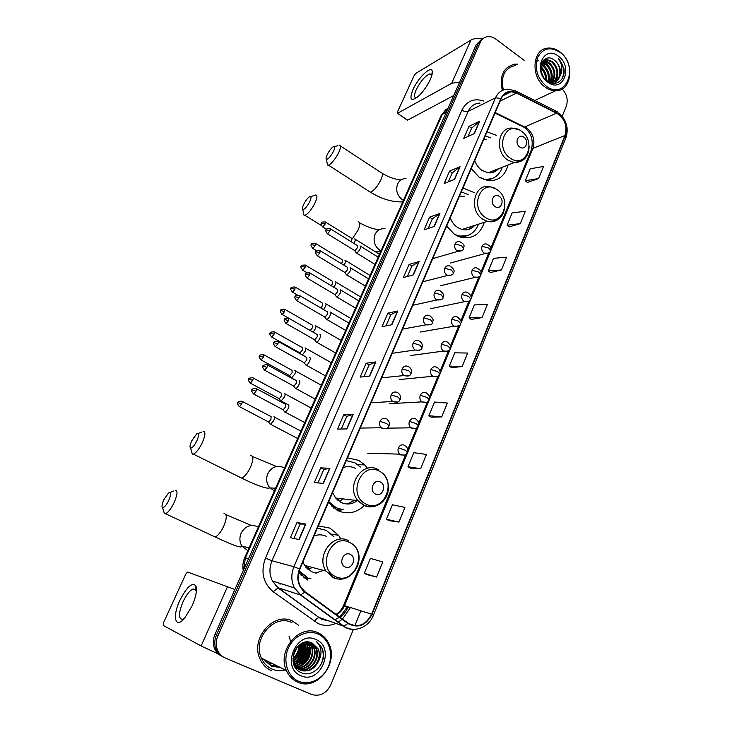 <?xml version="1.0" encoding="UTF-8"?>
<svg xmlns="http://www.w3.org/2000/svg" width="732" height="732" viewBox="0 0 732 732"><rect width="100%" height="100%" fill="white"/><g stroke="black" fill="none" stroke-linecap="round" stroke-linejoin="round"><path stroke-width="1.1" d="M340.929 539.1L338.642 535.421L330.031 528.147L318.356 525.878M298.748 572.47L307.943 580.165M367.537 468.315L364.801 464.948L358.79 460.401L347.48 457.839M328.394 502.436L337.516 510.515C347.233 514.77 356.136 513.123 364.216 505.574M474.244 192.598L462.963 187.996M446.639 226.133L454.691 234.505L460.638 237.232C472.341 239.428 480.219 234.469 484.264 222.354M496.25 135.319L487.018 131.797M471.243 168.653L479.076 177.062L487.878 180.584C498.272 181.262 504.988 176.073 508.017 165.011M302.371 575.279L301.117 575.288M334.524 507.871L333.6 508.017M336.189 509.792L338.486 509.069M303.615 577.521L306.424 577.072M318.21 528.165L317.597 527.671M270.007 664.885L277.767 666.239L270.007 664.885M481.153 39.748L476.166 44.844L214.952 634.47C213.039 638.981 212.811 643.419 214.266 647.802C215.702 651.663 218.163 654.426 221.668 656.11M483.202 38.531L478.206 43.646L216.407 635.193C214.494 639.722 214.266 644.178 215.73 648.57C217.166 652.45 219.637 655.222 223.15 656.915C219.637 655.222 217.166 652.45 215.73 648.57C214.266 644.178 214.494 639.722 216.407 635.193L478.206 43.646L483.202 38.531M271.627 665.708L279.414 667.062L271.627 665.708M517.78 64.141L514.889 64.141C503.442 67.042 499.251 75.808 502.308 90.429C499.251 75.808 503.442 67.042 514.889 64.141L517.78 64.141M292.544 621.065C273.924 611.284 250.088 638.304 259.952 658.873C262.422 664.464 266.265 668.408 271.49 670.713C266.265 668.408 262.422 664.464 259.952 658.873C250.088 638.304 273.924 611.284 292.544 621.065L298.61 625.22L292.544 621.065M558.736 114.402C565.324 120.24 567.392 127.286 564.939 135.521L371.655 614.212C365.726 625.238 357.866 628.193 348.057 623.097L305.079 591.804L300.312 586.222C297.631 580.769 297.485 575.068 299.855 569.112L501.2 98.655C503.277 94.199 506.562 91.893 511.064 91.729L516.536 93.074L558.736 114.402M558.864 114.082L516.618 92.717C509.646 89.853 504.403 91.765 500.898 98.436L299.48 568.938C296.131 578.481 297.915 586.231 304.832 592.197L347.819 623.481C357.875 628.715 365.936 625.677 372.012 614.377L565.223 135.731C567.739 127.286 565.616 120.066 558.864 114.082M278.178 666.44L270.41 665.095M366.805 574.583L376.614 577.063L382.772 561.911L370.401 558.406L364.289 573.302L366.888 574.629M388.902 520.598L398.958 522.099L404.933 507.395L392.398 504.778L386.469 519.244L388.985 520.644M410.368 468.151L420.644 468.745L426.454 454.462L413.772 452.678L408.008 466.732L410.451 468.196M431.24 417.185L441.716 416.911L447.353 403.03L434.543 402.042L428.934 415.712L431.313 417.24M527.324 182.469L538.606 178.535L543.519 166.448L530.215 168.808L525.32 180.74L527.397 182.533M509.133 226.911L520.278 223.626L525.329 211.209L512.098 212.975L507.075 225.227L509.207 226.966M490.449 272.551L501.447 269.962L506.636 257.197L493.496 258.332L488.336 270.913L490.522 272.606M471.252 319.445L482.086 317.578L487.421 304.457L474.382 304.924L469.075 317.853L471.326 319.5M451.525 367.638L462.185 366.54L467.666 353.053L454.737 352.806L449.283 366.101L451.598 367.684M524.496 60.582L495.857 39.116C493.075 37.094 490.22 36.289 487.283 36.719C484.09 37.323 481.748 39.226 480.256 42.429L217.88 635.916C215.958 640.463 215.73 644.938 217.203 649.348C218.703 653.402 221.32 656.247 225.044 657.894L311.53 694.439C319.893 696.846 326.353 693.543 330.928 684.53L353.4 629.319M354.874 625.686L360.94 610.79M562.222 116.232L566.257 106.314C568.288 100 566.925 94.227 562.185 88.984M346.895 428.934L337.571 429.062L343.793 414.742L353.181 414.358L346.895 428.934M323.379 483.413L314.339 482.58L320.744 467.821L329.858 468.389L323.379 483.413M299.141 539.576L290.394 537.709L297 522.511L305.82 524.085L299.141 539.576M413.379 274.875L403.341 277.593L409.042 264.453L419.143 261.525L413.379 274.875M434.286 226.435L424.048 229.912L429.593 217.13L439.895 213.46L434.286 226.435M454.618 179.34L444.178 183.531L449.576 171.105L460.062 166.722L454.618 179.34M474.382 133.544L463.768 138.412L469.02 126.325L479.68 121.265L474.382 133.544M369.706 376.065L360.135 377.108L366.174 363.2L375.818 361.919L369.706 376.065M391.867 324.733L382.049 326.637L387.914 313.122L397.796 310.99L391.867 324.733M387.914 313.122L390.76 314.824M385.974 325.877L390.778 314.797L397.796 310.99M366.174 363.2L369.084 364.865M363.969 376.687L369.102 364.838L375.818 361.919M469.02 126.325L471.618 128.146M468.023 136.463L471.646 128.1L479.68 121.265M449.576 171.105L452.239 172.908M448.359 181.856L452.257 172.862L460.062 166.722M429.593 217.13L432.31 218.905M428.147 228.512L432.328 218.868L439.895 213.46M409.042 264.453L411.832 266.192L419.143 261.525M297 522.511L300.138 524.048M293.898 538.459L300.138 524.039L305.82 524.085M320.744 467.821L323.8 469.413L329.858 468.389M343.793 414.742L346.776 416.371L353.181 414.358M462.185 366.54L449.283 366.101M482.086 317.578L469.075 317.853M501.447 269.962L488.336 270.913M520.278 223.626L507.075 225.227M538.606 178.535L525.32 180.74M441.716 416.911L428.934 415.712M420.644 468.745L408.008 466.732M398.958 522.099L386.469 519.244M376.614 577.063L364.289 573.302M407.358 276.504L411.842 266.155M341.304 429.016L346.785 416.352M317.953 482.91L323.809 469.395M295.71 663.521L298.83 659.669L295.71 663.521M300.925 656.064L302.883 651.041L300.925 656.064M412.985 89.588C418.173 77.629 431.679 64.764 432.283 71.462C432.53 73.291 431.853 76 430.26 79.578C426.966 86.431 422.876 92.131 417.963 96.67C410.808 101.885 409.142 99.525 412.985 89.588M431.724 75.744L429.894 73.831C425.255 75.762 420.699 81.051 416.215 89.697C413.928 95.05 413.973 97.704 416.362 97.658L416.975 97.502M482.379 38.933C477.584 38.064 473.769 38.448 470.932 40.077L415.932 73.31L414.111 75.634L397.421 112.069L397.43 113.332L407.669 120.121L453.703 95.553M459.705 82.002L451.699 83.265L397.641 113.25M407.669 120.121L407.175 120.021M546.09 86.047C565.598 101.464 579.854 66.338 560.099 52.356C550.464 46.354 542.988 48.047 537.681 57.444C534.378 68.433 537.187 77.967 546.09 86.047M545.184 87.117C548.506 89.551 551.955 90.777 555.524 90.795C572.021 91.591 575.123 62.559 559.834 51.89C556.064 49.053 552.148 47.781 548.094 48.083C532.365 48.477 530.151 76.951 545.184 87.117M540.756 67.143L541.186 67.481C544.828 70.794 546.511 75.012 546.218 80.136M541.195 64.379L544.013 66.045C548.57 70.391 550.025 75.616 548.396 81.719M541.049 64.974L543.309 66.402C547.655 70.51 549.183 75.515 547.893 81.426M541.954 62.412L546.868 64.59C552.084 69.805 553.246 75.689 550.363 82.249M541.753 62.842L546.154 64.956C551.205 69.952 552.45 75.689 549.888 82.158M542.833 61.012L549.741 63.135C555.551 69.256 556.347 75.661 552.148 82.35L551.461 83.045M551.599 82.359C553.593 72.66 550.601 65.642 542.622 61.296L549.027 63.501C554.682 69.384 555.579 75.671 551.718 82.359M543.181 60.582L546.621 59.42L552.642 61.662C558.983 68.79 559.367 75.597 553.804 82.112M546.621 59.42L545.898 59.795L551.919 62.028C558.123 68.89 558.626 75.616 553.401 82.194M541.46 72.596L542.833 75.844M540.728 68.049C543.949 71.077 545.569 74.902 545.578 79.523M554.829 60.546C543.217 50.27 534.534 72.212 547.106 80.877C555.606 87.776 566.092 79.523 563.841 68.351L558.553 58.697C562.551 64.782 562.908 70.876 559.641 76.97C561.545 70.675 559.943 65.203 554.829 60.546C561.407 65.56 561.7 78.507 554.966 81.728M559.641 76.97C558.031 80.319 555.542 82.112 552.166 82.35L548.295 81.682M558.489 56.236C543.702 44.021 532.182 71.242 547.737 82.094C562.679 93.98 573.696 66.987 558.489 56.236M515.218 65.496C504.522 68.168 500.56 76.329 503.351 89.99M558.553 58.697C563.768 64.819 565.003 71.397 562.249 78.443M557.793 72.807L556.778 80.392M556.604 80.804L555.085 83.338M544.105 59.685L550.226 63.556M542.458 61.552L547.463 65.111M541.351 63.867L544.718 66.658M540.765 66.951L541.991 68.204M535.065 61.799L538.734 60.683M541.47 63.538C547.682 67.82 550.272 73.969 549.238 82.002M540.802 66.493C544.8 70.235 546.786 74.939 546.749 80.593M541.213 71.709L543.345 76.704M327.213 154.672C326.051 157.215 325.777 158.762 326.371 159.32C328.293 159.237 330.69 156.529 333.572 151.176C335.229 147.297 335.064 145.86 333.069 146.867C330.992 148.45 329.043 151.048 327.213 154.672M339.163 145.128C341.094 145.018 340.956 147.452 338.77 152.412C335.165 159.366 331.706 163.611 328.421 165.139L327.533 165.039L327.103 162.888M519.793 147.004C525.402 151.277 529.648 141.001 523.874 137.195C518.293 132.876 513.974 143.188 519.793 147.004M474.729 160.518C476.193 164.709 478.591 167.985 481.931 170.346L488.143 172.789C492.279 173.219 495.729 171.874 498.501 168.735M481.089 178.297L484.877 179.267C493.341 179.889 499.151 175.881 502.289 167.253M484.309 179.715L491.886 178.626L487.896 180.273L491.776 178.663M493.386 172.276L495.509 169.906M462.56 188.938L464.527 188.197M490.577 137.826L485.261 135.905M486.652 139.565L483.596 139.794M497.852 168.991L497.421 169.861M489.571 179.724L488.647 180.685M303.643 204.466C302.389 207.229 302.087 208.913 302.746 209.517C304.631 209.48 306.983 206.817 309.801 201.547C311.576 197.356 311.411 195.801 309.297 196.862C307.303 198.399 305.418 200.934 303.643 204.466M315.465 195.005C317.532 194.895 317.386 197.521 315.035 202.901C311.512 209.727 308.154 213.881 304.951 215.354L304.027 215.263L303.524 213.003M495.015 206.552C500.789 210.752 505.19 200.101 499.251 196.386C493.505 192.141 489.031 202.828 495.015 206.552M450.244 217.715C451.745 221.961 454.215 225.236 457.646 227.551L461.947 229.491C467.016 230.653 471.28 229.29 474.72 225.401M454.023 234.057L458.04 235.686C467.657 237.58 474.482 233.746 478.508 224.193M457.775 236.189L466.769 235.759L461.764 237.269L466.934 235.713M468.773 229.409L471.737 226.362M468.526 194.712L461.297 191.894M464.591 196.167L459.422 196.277M474.043 225.621L473.43 226.746M465.113 236.454L463.53 237.827M191.793 440.755C190 444.763 189.579 447.206 190.54 448.094C192.223 448.176 194.337 445.751 196.881 440.81C199.278 434.982 199.177 432.704 196.579 433.985L191.793 440.755M203.066 431.423C205.756 431.377 205.482 435.174 202.233 442.805C199.095 449.082 196.149 452.861 193.394 454.124L192.333 454.096L191.528 451.415M375.415 494.009C382.012 497.76 387.201 485.224 380.402 482.022C373.842 478.206 368.562 490.797 375.415 494.009M332.612 492.581L335.631 498.016L340.966 502.381C346.693 505.016 352.174 504.421 357.426 500.587M360.428 466.989L354.956 462.834L346.318 460.547M339.309 501.411L343.207 498.913M347.279 504.009L354.773 500.276M337.891 500.34L339.538 498.474M333.472 507.926L334.478 507.852M336.51 499.032L337.095 498.19M328.494 502.207L335.073 507.395M328.76 501.576L335.951 507.514M355.413 468.352C351.525 466.375 347.499 466.092 343.335 467.51M357.509 500.121L356.182 501.475M336.418 509.929L339.3 509.207M343.152 509.573L337.855 510.68M163.922 499.617C161.992 503.982 161.525 506.654 162.55 507.615C164.169 507.724 166.228 505.345 168.717 500.487C171.279 494.201 171.224 491.712 168.534 493.011L163.922 499.617M175.104 490.239C177.931 490.248 177.592 494.384 174.097 502.646C171.032 508.813 168.177 512.51 165.533 513.727L164.462 513.708L163.602 510.973M345.092 566.888C351.909 570.512 357.298 557.473 350.28 554.417C343.5 550.729 338.01 563.832 345.092 566.888M302.92 561.947L304.585 565.406L311.53 571.729L316.682 573.129M348.597 540.701C333.49 532.072 315.556 555.689 325.969 571.042L333.161 577.612C336.628 579.222 340.243 579.543 343.994 578.582M334.03 536.913L326.252 530.325L317.34 528.257M307.998 569.432L312.427 567.474M315.657 573L323.535 570.402M306.973 568.462L309.188 566.623M300.943 575.105L302.261 575.215M305.875 567.236L307.01 566.046M320.543 528.504L317.404 528.12M299.013 571.472L305.683 576.459M299.178 570.923L306.534 576.697M326.527 536.391C322.519 534.497 318.365 534.333 314.065 535.916M303.771 577.639L307.193 577.301M310.954 578.179L305.052 578.545M353.876 243.372L354.773 241.752C355.56 239.849 355.542 238.897 354.7 238.916L354.535 238.961M351.406 241.844L352.065 238.541L325.703 222.18M343.903 265.158L345.092 263.108C345.907 261.141 345.888 260.162 345.028 260.171L344.9 260.208M341.396 263.63L342.411 261.937L342.366 259.823L315.739 243.591M333.783 287.209L335.293 284.73C336.134 282.698 336.107 281.692 335.229 281.701L335.146 281.719M331.221 285.681L332.593 283.558L332.557 281.363L305.656 265.286M323.507 309.545L325.374 306.635C326.234 304.53 326.216 303.487 325.31 303.496L325.264 303.505M320.854 307.989L322.656 305.445L322.611 303.185L295.435 287.246M313.049 332.136L315.318 328.824C316.206 326.646 316.187 325.566 315.254 325.575L315.254 325.575M310.194 330.498L312.582 327.625L312.546 325.283L285.087 309.49M302.38 354.993L305.134 351.287C306.04 349.082 306.04 347.956 305.116 347.92M299.534 352.668L300.01 352.943L302.389 350.088L302.38 347.654L274.601 332.026M291.492 377.977L294.822 374.052C295.746 371.81 295.755 370.648 294.85 370.557M290.833 377.309L289.561 375.681L292.059 372.844L292.086 370.319M280.42 400.331L281.18 400.99L284.373 397.11C285.315 394.832 285.334 393.633 284.455 393.496M278.782 398.428L279.276 398.693L281.591 395.893L281.655 393.276M269.861 423.663L270.63 424.322L273.786 420.479C274.738 418.164 274.784 416.911 273.914 416.728M268.205 421.76L268.708 422.025L270.986 419.244L271.087 416.545M355.944 252.403L356.777 253.025C360.071 250.07 361.178 247.709 360.107 245.943L359.952 245.979M354.434 250.426L355.011 250.683L357.481 247.672L357.417 245.568L330.544 228.924M346.108 274.235L346.913 274.884C350.235 271.929 351.351 269.541 350.244 267.72L350.134 267.747M344.58 272.267L345.129 272.542L347.608 269.55L347.535 267.363L320.387 250.875M336.144 296.359L336.93 297.018C340.279 294.072 341.387 291.656 340.261 289.781L340.188 289.799M334.597 294.401L335.128 294.676L337.608 291.711L337.534 289.451L310.094 273.1M326.06 318.768L326.82 319.454C328.997 319.115 332.474 311.457 330.141 312.125L330.114 312.134M324.486 316.819L324.99 317.112L327.469 314.156L327.396 311.814L299.672 295.618M324.99 317.112L296.725 300.687L299.187 297.668L299.214 295.353C295.993 295.408 294.648 295.856 295.197 296.698L295.17 296.762M315.831 341.478L316.599 342.164C318.786 341.835 322.236 334.112 319.911 334.762M314.238 339.529L314.751 339.822L317.203 336.894L317.148 334.469L289.113 318.438M305.482 364.481L306.26 365.177C308.447 364.847 311.841 357.134 309.572 357.683M303.862 362.55L304.384 362.843L306.8 359.943L306.781 357.417M294.987 387.804L295.783 388.5C297.961 388.161 301.31 380.466 299.095 380.905M293.34 385.874L293.871 386.157L296.259 383.284L296.268 380.677M284.355 411.439L285.169 412.134C288.426 409.225 289.533 406.663 288.481 404.448M282.689 409.508L283.22 409.801L285.572 406.946L285.626 404.238M179.816 600.469C186.806 586.872 192.159 582.004 195.874 585.875C197.274 590.093 196.002 596.79 192.068 605.977L184.729 618C175.195 629.612 172.047 616.719 179.816 600.469M196.295 592.124L195.856 590.221L193.175 588.949C189.826 590.349 186.431 594.659 182.982 601.869C178.425 613.242 178.306 619.062 182.607 619.318L184.464 618.311M234.871 589.498L187.612 572.031L185.827 574.025L163.547 622.685L163.181 625.393L201.117 645.963L227.57 586.561M218.511 654.079L201.117 645.963M267.098 662.863L271.691 663.229M298.619 681.254C309.508 685.985 323.452 678.848 328.485 666.294C333.682 653.804 328.915 638.844 318.21 634.122C307.586 629.227 293.422 635.916 288.133 648.653C282.671 661.316 287.649 676.725 298.619 681.254M297.695 682.133C317.349 691.63 339.776 661.911 328.265 642.54C325.886 638.084 322.528 634.864 318.191 632.86C299.928 623.252 276.65 650.226 286.422 670.53C288.847 676.02 292.608 679.891 297.695 682.133M291.894 622.603C274.39 613.425 252.064 638.844 261.379 658.105C263.694 663.311 267.281 666.989 272.158 669.139C276.339 670.878 280.713 671.153 285.26 669.954M294.584 664.949L295.609 664.016M296.405 663.229L300.513 657.748M303.698 649.513L304.347 643.391M294.465 664.748L295.051 664.189M303.725 647.244L304.091 642.824C307.065 652.752 303.725 659.816 294.09 664.043M298.07 669.039L295.252 667.319M318.255 661.801C320.03 657.199 319.948 652.834 318.008 648.708L312.271 643.117C296.881 634.964 284.501 665.9 300.916 672.498C311.96 678.28 326.014 664.464 323.196 651.663L321.705 647.454L316.407 641.58C321.842 647.042 322.455 653.786 318.255 661.801C313.964 669.67 307.989 672.443 300.34 670.137L293.99 663.842L293.148 661.572M312.271 643.117L317.78 648.607C323.645 659.267 310.78 675.297 299.772 669.862L293.889 664.464M289.085 636.584L289.57 637.746M289.707 638.167L290.073 639.612M290.201 640.409L290.329 642.101M290.265 643.785L290.137 644.736M297.101 647.17L293.157 655.835M296.378 648.095L293.386 654.664M299.324 644.993C299.562 650.702 297.43 655.36 292.919 658.983M298.821 645.414C298.857 650.592 296.89 654.893 292.928 658.324M301.145 643.739C302.362 651.279 299.681 657.098 293.093 661.206M300.715 644.004C301.666 651.114 299.104 656.677 293.029 660.703M302.783 642.925C305.116 651.947 302.06 658.617 293.605 662.927L293.66 662.908M302.389 643.099C304.43 651.773 301.456 658.251 293.45 662.524M304.439 642.989L304.283 642.412L304.649 643.071C308.703 650.693 303.085 662.817 294.264 664.391M303.936 642.513L304.649 643.071M305.738 642.101L306.882 644.014C311.219 652.157 304.585 665.077 295.023 665.653M305.39 642.165L306.324 643.776C310.588 651.791 304.21 664.519 294.831 665.351M307.111 641.982L309.133 644.965C313.753 653.621 306.022 667.309 295.865 666.77M295.527 666.761L294.905 666.724M306.772 642.001L308.575 644.727C313.113 653.255 305.665 666.751 295.646 666.504M295.307 666.504L294.776 666.486M308.419 642.028L311.411 645.926C316.334 655.094 307.385 669.506 296.771 667.749M308.099 642.001L310.844 645.688C315.684 654.719 307.056 668.957 296.542 667.52M309.673 642.211L313.708 646.896C318.969 656.595 308.666 671.683 297.75 668.6M309.362 642.156L313.131 646.649C318.301 656.22 308.355 671.134 297.503 668.398M310.798 642.513L316.023 647.875C321.65 658.141 309.828 673.833 298.793 669.322M310.542 642.431L315.446 647.628C320.973 657.748 309.545 673.294 298.528 669.158M315.959 639.548C296.57 629.703 280.393 667.895 300.916 675.718C320.579 685.006 335.942 647.372 315.959 639.548M316.407 641.58L321.513 647.372C324.258 653.475 323.709 659.77 319.857 666.248M307.888 641.991L308.886 644.855M309.151 646.136C310.02 654.024 307.248 660.42 300.843 665.306M306.077 642.065L306.653 643.922M306.928 645.276C307.76 653.063 305.015 659.376 298.711 664.217M304.732 644.434C305.519 652.102 302.81 658.342 296.606 663.137M302.554 643.593C303.295 651.16 300.623 657.318 294.511 662.067M300.532 644.114C300.724 650.803 298.217 656.302 293.02 660.593M294.941 650.428L294.182 652.102M308.135 642.037L309.188 645.066M309.627 647.939C309.865 654.472 307.504 659.953 302.536 664.382M300.019 666.12L296.735 667.529M306.296 642.037L306.964 644.197M307.403 647.106C307.596 653.511 305.271 658.901 300.422 663.265M297.878 665.04L295.408 666.193M304.512 642.348L304.768 643.337M305.189 646.283C305.354 652.569 303.066 657.858 298.317 662.167M295.755 663.97L294.42 664.665M303.002 645.468C303.121 651.626 300.87 656.824 296.24 661.069M300.834 644.663C300.916 650.693 298.702 655.799 294.191 659.98M295.728 649.046L293.669 653.612M476.166 44.844L480.256 42.429M214.952 634.47L217.88 635.916M448.323 107.705L442.311 114.357L446.273 112.325M441.003 115.766L442.311 114.357L245.412 557.848L248.514 558.717M243.244 570.612C242.42 566.165 242.905 561.865 244.689 557.729L245.412 557.848L243.536 569.944M564.939 135.521L532.905 148.376C535.312 140.462 533.326 133.727 526.93 128.173L495.253 112.563M350.317 607.404L349.914 608.384L347.892 607.386M347.398 607.048L348.167 606.718M349.914 608.384L342.494 619.043M342.146 619.354L338.028 622.292M335.768 623.444C329.784 625.997 323.91 626.043 318.155 623.563L273.21 591.749C263.081 583.111 260.491 571.902 265.451 558.113L461.91 110.12C466.778 100.851 474.116 97.85 483.907 101.108M347.819 623.481L343.921 626.244L319.573 617.625L322.473 619.318L328.348 620.773M340.069 617.277C343.583 614.743 346.218 611.366 347.984 607.157M516.399 91.29L555.195 110.706L556.75 112.783M299.48 568.938L293.925 566.742L495.5 97.804L500.898 98.436M304.832 592.197L300.431 595.024L294.392 587.915C291.135 581.144 290.979 574.089 293.925 566.742L271.993 560.785C269.147 567.785 269.285 574.51 272.414 580.97L278.224 587.769L319.088 617.561C317.597 617.799 316.078 619.098 314.531 621.459M480 103.066C474.592 103.34 470.63 106.131 468.123 111.429L495.5 97.804C498.062 92.305 502.125 89.432 507.688 89.194L515.172 90.677L516.618 92.717M356.813 629.136C351.918 630.014 347.435 629.026 343.363 626.162L300.431 595.024L278.224 587.769L273.21 591.749M372.012 614.377L373.421 615.237C368.818 627.571 353.995 633.29 343.921 626.244L300.962 595.07L294.392 587.915L272.414 580.97L277.767 587.732L319.088 617.561L321.796 619.281L328.75 620.919M373.43 615.209L565.854 137.955L565.223 135.731M461.91 110.12C464.28 111.603 466.348 112.042 468.123 111.429L271.993 560.785L265.451 558.113M279.56 583.23L280.585 584.044M336.537 614.706C340.16 612.702 342.841 609.655 344.58 605.565L532.905 148.376L531.286 149.932M371.655 614.212L343.555 605.346L405.793 454.352M556.677 113.131L524.048 127.231L495.006 113.14M516.536 93.074L500.166 101.08M521.66 125.382L524.048 127.231C531.167 132.574 533.628 140.022 531.432 149.584L490.788 248.175M347.252 607.404L344.406 605.977M391.583 324.788L397.494 311.1M413.095 274.958L418.832 261.663M434.003 226.536L439.575 213.616M454.325 179.459L459.742 166.905M474.08 133.681L479.35 121.475M369.44 376.092L375.525 361.992M346.629 428.934L352.906 414.404M323.123 483.385L329.592 468.398M298.894 539.521L305.564 524.057M451.699 83.265L470.932 40.077M368.837 191.217L370.337 192.187C373.851 190.86 377.355 186.761 380.86 179.907C382.928 174.975 382.909 172.496 380.805 172.459L340.481 145.988M403.433 200.348L402.417 199.763C397.119 195.545 395.518 190.293 397.613 184.006C399.398 180.383 402.197 178.581 406.013 178.599M510.213 158.066C525.631 169.595 537.114 141.587 521.422 131.22C506.178 119.343 494.155 147.608 510.213 158.066M518.649 129.655L512.501 128.146C498.172 126.362 494.31 151.588 507.733 160.052L514.102 162.623L522.291 160.692M487.064 180.456L487.896 180.273M352.476 238.65L358.168 229.912C360.4 224.568 360.382 221.878 358.113 221.851M380.969 250.911L379.935 250.344C374.51 246.172 372.872 240.855 375.031 234.396C377.209 230.132 380.558 228.274 385.096 228.823M485.417 217.45C501.283 228.777 513.178 199.763 497.028 189.643C481.336 177.958 468.883 207.248 485.417 217.45M495.802 188.893L490.001 186.761C474.235 182.725 468.096 210.441 482.946 219.326L487.366 221.357C491.007 222.299 494.365 221.805 497.431 219.884M461.05 237.342L461.773 237.269M239.675 477.145L241.597 478.097C244.552 476.98 247.535 473.32 250.545 467.135C253.592 459.577 253.638 455.734 250.664 455.615M274.372 490.907L269.586 487.53C266.411 483.33 265.826 478.691 267.839 473.595C271.609 466.952 276.806 464.902 283.421 467.446M365.78 503.955C383.897 514.056 397.869 479.972 379.441 471.234C361.553 460.657 346.877 495.171 365.78 503.955M378.279 469.697C362.55 460.135 345.156 486.103 357.921 500.651L363.429 505.199C367.382 507.148 371.435 507.413 375.598 505.995M213.14 536.044L215.089 536.959C217.926 535.87 220.808 532.283 223.745 526.207C227.021 518.036 227.094 513.864 223.983 513.69M247.809 550.702L241.889 546.026C239.529 542.009 239.273 537.736 241.13 533.207C245.028 526.317 250.371 524.085 257.161 526.5M335.466 576.551C354.178 586.295 368.708 550.857 349.676 542.522C331.203 532.274 315.931 568.188 335.466 576.551M450.39 263.026L485.032 253.583C488.445 253.482 490.266 252.549 490.495 250.783L488.665 248.057L482.068 246.336C481.217 249.09 481.903 251.36 484.108 253.126L488.217 253.19M490.577 250.582C490.138 248.706 493.258 247.59 486.643 244.058C484.593 243.546 483.065 244.305 482.068 246.336M322.355 226.755L322.757 227.002C319.545 223.086 321.86 223.699 321.385 223.169L325.264 223.946L325.301 221.933C322.172 221.906 320.863 222.318 321.385 223.169L321.348 223.242M326.518 229.317L322.757 227.002L325.264 223.946M440.527 285.727L474.867 277.455C478.353 277.584 480.274 276.678 480.64 274.72L478.746 272.066L472.131 270.282C471.271 273.073 471.957 275.351 474.19 277.108L478.28 277.163M480.714 274.527C480.247 272.643 483.422 271.874 477.017 268.013C474.839 267.363 473.211 268.113 472.131 270.282M312.399 248.203L312.82 248.459C310.944 245.915 310.469 244.625 311.411 244.607L315.291 245.43L315.327 243.344C312.18 243.344 310.88 243.765 311.411 244.607L311.375 244.671M316.782 250.866L312.82 248.459L315.291 245.43M430.526 308.721L464.564 301.666C468.196 301.977 470.219 301.09 470.639 298.995L468.69 296.423L462.048 294.566C461.178 297.393 461.874 299.681 464.134 301.428L468.196 301.483M470.703 298.821C472.177 297.284 471.024 295.115 467.263 292.324C464.957 291.519 463.228 292.26 462.048 294.566M302.325 269.934L302.746 270.19C300.834 267.647 300.358 266.357 301.3 266.311L305.189 267.189L305.235 265.03C302.087 265.048 300.779 265.469 301.3 266.311L301.273 266.375M307.065 272.762L302.746 270.19L305.189 267.189M420.388 332.017L454.105 326.197C458.625 326.289 460.748 325.429 460.492 323.617L458.497 321.128L451.827 319.198C450.939 322.062 451.644 324.358 453.932 326.097L457.958 326.152M460.556 323.452C462.011 322.117 460.95 319.966 457.363 316.993C454.947 316.014 453.099 316.746 451.827 319.198M292.114 291.949L292.544 292.205C290.595 289.662 290.101 288.362 291.071 288.298L294.959 289.232L295.005 286.99C291.839 287.045 290.522 287.475 291.071 288.298L291.043 288.362M297.457 295.069L292.544 292.205L294.959 289.232M410.112 355.606L443.5 351.076C448.13 351.424 450.363 350.601 450.198 348.597L448.149 346.19L441.46 344.177C440.563 347.032 441.25 349.329 443.5 351.076L447.572 351.177M450.262 348.441C451.681 347.252 450.702 345.12 447.316 342.036C444.791 340.865 442.842 341.579 441.46 344.177M281.765 314.248L282.213 314.504C280.228 311.96 279.725 310.652 280.704 310.569L284.592 311.558L284.647 309.243C281.454 309.325 280.136 309.764 280.704 310.569L280.676 310.624M288.573 318.136L282.213 314.504L284.592 311.558M399.709 379.515L432.749 376.294C438.871 377.794 438.614 375.15 439.758 373.933L437.654 371.618L430.938 369.532C430.059 372.268 430.663 374.519 432.749 376.294L437.022 376.577M436.885 367.299C434.332 366.137 432.347 366.878 430.938 369.532M271.288 336.839L271.737 337.086C269.724 334.561 269.211 333.243 270.2 333.133L274.088 334.176L274.152 331.779C270.941 331.889 269.623 332.337 270.2 333.133L270.172 333.179M300.01 352.943L271.737 337.086L274.088 334.176M389.159 403.735L421.852 401.877C429.629 403.524 427.845 400.349 429.172 399.645L427.003 397.421L420.269 395.243C419.39 397.869 419.921 400.084 421.852 401.877L426.317 402.344M426.289 392.919C423.7 391.785 421.696 392.553 420.269 395.243M260.674 359.723L261.132 359.979C259.082 357.454 258.552 356.127 259.558 355.99L263.456 357.088L263.52 354.608C260.29 354.755 258.963 355.212 259.558 355.99L259.54 356.036M289.716 375.672L261.132 359.979L263.456 357.088M387.063 428.165L410.808 427.827C416.938 430.087 417.322 427.058 418.42 425.731L416.188 423.599L409.435 421.339C408.575 423.855 409.032 426.015 410.808 427.827L415.437 428.495M415.538 418.924C412.921 417.798 410.881 418.613 409.435 421.339M249.923 382.918L250.381 383.175C248.294 380.622 247.755 379.286 248.779 379.149L252.677 380.311C253.409 378.563 253.437 377.712 252.75 377.739C249.502 377.904 248.175 378.38 248.779 379.149L248.761 379.194M279.276 398.693L250.381 383.175L252.677 380.311M367.665 453.181L399.608 454.151C407.367 456.777 405.83 453.291 407.514 452.202L405.217 450.171L398.446 447.828C397.604 450.235 397.988 452.349 399.608 454.151L400.651 454.92L404.384 455.03M404.631 445.303C401.978 444.205 399.91 445.047 398.446 447.828M239.025 406.425L239.492 406.672C237.36 404.128 236.82 402.774 237.854 402.618L241.752 403.835C242.512 402.033 242.539 401.145 241.844 401.173C236.546 401.173 238.595 402.655 237.854 402.618L237.836 402.655M268.708 422.025L239.492 406.672L241.752 403.835M327.113 233.581L327.543 233.847C325.649 231.275 325.173 229.976 326.115 229.94L330.105 230.745L330.114 228.659C326.93 228.631 325.603 229.061 326.115 229.94L326.088 230.013M432.758 258.588L458.003 251.323C461.727 251.003 463.594 250.079 463.612 248.56L461.672 245.742L455.048 244.003C454.169 246.794 454.865 249.09 457.134 250.884L461.416 250.902M463.695 248.358C463.292 246.464 466.366 245.339 459.824 241.725C457.683 241.167 456.1 241.926 455.048 244.003M354.901 250.71L327.543 233.847L330.105 230.745M316.965 255.569L317.404 255.834C315.474 253.263 314.989 251.954 315.95 251.9L319.93 252.76L319.948 250.6C316.746 250.609 315.41 251.039 315.95 251.9L315.913 251.973M422.831 281.765L447.499 275.488C451.699 275.314 453.675 274.418 453.428 272.798L451.424 270.062L444.791 268.251C443.894 271.078 444.599 273.384 446.886 275.168L451.15 275.186M453.501 272.606C454.984 270.867 453.785 268.662 449.896 266C447.627 265.277 445.925 266.027 444.791 268.251M345.056 272.56L317.404 255.834L319.93 252.76M306.681 277.84L307.138 278.114C305.162 275.552 304.668 274.235 305.637 274.152L309.627 275.067L309.645 272.835C306.424 272.871 305.088 273.31 305.637 274.152L305.61 274.216M412.775 305.271L436.83 299.992C441.158 300.065 443.244 299.196 443.098 297.384L441.039 294.731L434.378 292.846C433.472 295.71 434.177 298.034 436.501 299.809L440.737 299.827M443.171 297.21C444.617 295.637 443.51 293.44 439.831 290.631C437.443 289.735 435.622 290.476 434.378 292.846M335.091 294.685L307.138 278.114L309.627 275.067M296.268 300.413L296.725 300.687C294.722 298.116 294.209 296.789 295.197 296.698L299.187 297.668M402.573 329.107L426.015 324.834C430.507 325.145 432.713 324.313 432.621 322.327L430.498 319.765L423.819 317.807C422.895 320.708 423.608 323.041 425.96 324.798L430.169 324.816M432.685 322.162C432.319 320.826 435.247 320.113 429.629 315.648C427.104 314.55 425.173 315.272 423.819 317.807M285.709 323.288L286.185 323.553C284.135 320.973 283.613 319.637 284.62 319.545L288.609 320.57L288.637 318.173C285.398 318.255 284.053 318.713 284.62 319.545L284.592 319.6M392.215 353.3L415.044 350.015C419.674 350.591 421.989 349.795 421.989 347.636L419.802 345.156L413.104 343.116C412.189 345.925 412.83 348.222 415.044 350.015L419.436 350.18M419.143 340.956C416.545 339.758 414.532 340.481 413.104 343.116M314.751 339.822L286.185 323.553L288.609 320.57M275.012 346.465L275.497 346.739C273.411 344.159 272.88 342.805 273.896 342.686L277.895 343.775C278.599 342.082 278.618 341.258 277.931 341.295C274.665 341.405 273.32 341.871 273.896 342.686L273.878 342.741M381.711 377.849L403.918 375.562C411.421 377.172 409.92 374.07 411.201 373.311L408.95 370.932L402.225 368.809C401.328 371.49 401.886 373.741 403.918 375.562L408.529 375.919M408.346 366.549C405.72 365.378 403.68 366.128 402.225 368.809M304.384 362.843L275.497 346.739L277.895 343.775M264.179 369.962L264.664 370.227C262.541 367.647 262.001 366.293 263.035 366.146L267.034 367.29C267.766 365.543 267.775 364.682 267.07 364.719C263.785 364.875 262.44 365.35 263.035 366.146L263.008 366.192M371.042 402.774L392.645 401.465C400.248 403.552 398.949 400.166 400.248 399.37L397.943 397.083L391.19 394.877C390.302 397.439 390.787 399.635 392.645 401.465L397.458 402.042M397.394 392.526C394.731 391.364 392.663 392.151 391.19 394.877M293.871 386.157L264.664 370.227L267.034 367.29M253.19 393.77L253.684 394.036C251.524 391.464 250.975 390.092 252.018 389.927L256.017 391.135C256.776 389.323 256.795 388.436 256.072 388.463C252.76 388.655 251.415 389.14 252.018 389.927L252 389.964M360.217 428.074L381.216 427.753C388.811 430.379 387.466 426.948 389.14 425.814L386.761 423.627L379.99 421.339C379.121 423.782 379.533 425.923 381.216 427.753L382.223 428.495M386.276 418.878C383.577 417.752 381.491 418.567 379.99 421.339M283.22 409.801L253.684 394.036L256.017 391.135M263.044 658.928L271.407 666.23L280.374 667.529M267.18 662.936L271.892 663.32M271.426 665.598L279.212 666.953M357.719 464.582L364.801 464.948M331.569 534.086L338.642 535.421M214.266 647.802L217.203 649.348M244.689 557.729L441.149 115.436L446.319 109.031M347.608 606.535L339.767 617.058M339.383 617.341L334.661 619.858M557.949 112.252L556.494 111.356M558.9 112.948C566.495 119.892 568.846 128.155 565.955 137.717M511.064 91.729L502.902 95.773M278.736 582.965L279.77 583.971M407.797 449.494L416.718 427.854M418.704 423.041L427.479 401.749M429.455 396.973L438.093 376.019M440.042 371.28L448.542 350.655M450.482 345.952L458.845 325.667M460.776 320.982L469.002 301.026M470.923 296.368L479.012 276.742M480.924 272.103L488.885 252.787M336.116 614.404C339.428 612.236 341.908 609.216 343.555 605.346M431.679 75.231L432.283 71.462M429.894 73.831L431.651 75.085M407.44 120.204L397.43 113.332M534.763 100.485L555.524 90.795M543.025 61.278L543.739 60.902M382.296 173.411C388.738 177.226 394.978 179.404 401.026 179.935M326.371 159.32L327.533 165.039M402.746 201.876C392.562 202.297 381.756 199.067 370.337 192.187L328.421 165.139M488.143 172.789L514.102 162.623C523.545 162.358 528.55 157.014 529.126 146.592M483.989 179.605L484.877 179.267M334.396 146.556L337.919 145.714M359.696 222.821C366.375 226.645 372.844 228.979 379.112 229.821M302.746 209.517L304.027 215.263M321.357 225.502L304.951 215.354M461.947 229.491L487.366 221.357C498.574 222.189 504.421 216.462 504.906 204.201M457.235 235.933L458.04 235.686M380.558 251.854L375.324 251.726M310.67 196.515L314.174 195.627M276.531 466.467L252.567 456.548M190.54 448.094L192.333 454.096M275.571 488.198L269.477 487.896C266.869 489.534 251.826 483.138 241.597 478.097L193.394 454.124M382.745 473.156C388.07 479.039 389.644 485.938 387.484 493.853C386.02 497.998 383.605 501.292 380.219 503.753C377.611 505.904 369.916 507.733 363.905 505.172L357.921 500.651L335.631 498.016M198.015 433.472L201.675 432.182M331.935 506.571L342.009 509.435M251.36 525.485L225.914 514.587M162.55 507.615L164.462 513.708M249.072 547.865L241.889 546.026L241.78 546.749C238.907 548.085 224.953 541.415 215.089 536.959L165.533 513.727M354.864 546.099C367.153 560.419 350.472 585.728 333.801 577.612L325.969 571.042L304.585 565.406M169.943 492.471L173.713 491.026M379.469 254.297L355.313 239.291M370.072 275.452L345.65 260.555M360.565 296.863L335.86 282.085M350.93 318.539L325.96 303.881M341.185 340.49L315.922 325.95M437.123 367.446C439.703 369.111 440.6 371.225 439.813 373.796M331.312 362.715L305.756 348.313M299.864 352.952L300.715 354.059M426.774 393.24C429.208 395.042 430.023 397.128 429.217 399.516M296.57 380.704L291.583 377.959M321.311 385.224L295.453 370.95M263.978 354.855L292.022 370.328M416.261 419.427C418.558 421.385 419.29 423.444 418.466 425.621M287.484 404.375L281.18 400.99M311.182 408.026L285.023 393.889M279.121 398.711L280.96 401.008M253.217 377.987L281.564 393.294M405.583 445.998C407.715 448.057 408.374 450.098 407.559 452.102M297.65 438.495L270.63 424.322M300.925 431.121L274.454 417.121M268.553 422.044L270.41 424.34M242.31 401.42L270.968 416.563M378.197 257.152L360.757 246.345M374.994 264.371L356.63 253.062M354.755 250.719L356.42 253.08M368.562 278.855L350.912 268.122M365.341 286.093L346.822 274.912M344.9 272.569L346.602 274.921M358.799 300.834L340.938 290.183M355.569 308.108L336.876 297.036M334.927 294.703L336.656 297.055M348.908 323.096L330.837 312.537M345.66 330.407L326.811 319.454M324.825 317.121L326.582 319.472M419.262 341.03C421.861 342.503 422.794 344.653 422.044 347.48M335.631 352.989L316.599 342.164M314.586 339.84L316.38 342.183M408.74 366.805C411.201 368.48 412.043 370.602 411.247 373.174M325.466 375.873L306.26 365.177M304.219 362.852L306.031 365.204M278.407 341.56L306.735 357.426M398.052 392.974C400.349 394.777 401.099 396.872 400.294 399.242M315.163 399.068L295.783 388.5M293.706 386.176L295.554 388.527M267.555 364.984L296.195 380.686M387.182 419.546C389.314 421.403 389.973 423.453 389.177 425.704M304.722 422.565L285.169 412.134M283.055 409.819L284.931 412.162M256.566 388.729L285.517 404.256M195.856 590.221L195.874 585.875M193.175 588.949L195.819 590.129M306.324 643.776L306.882 644.014M308.575 644.727L309.133 644.965M310.844 645.688L311.411 645.926M313.131 646.649L313.708 646.896M315.446 647.628L316.023 647.875M261.379 658.105L286.422 670.53"/></g></svg>
